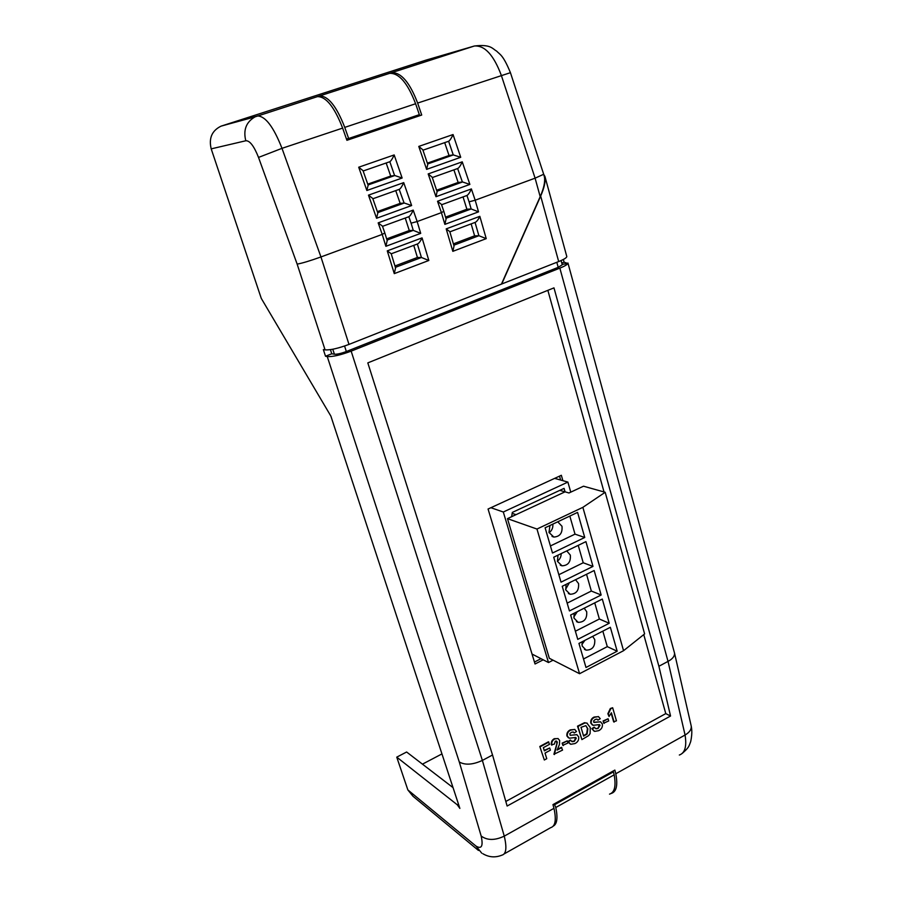 <?xml version="1.0" encoding="UTF-8"?>
<svg xmlns="http://www.w3.org/2000/svg" width="902" height="902" viewBox="0 0 902 902"><rect width="100%" height="100%" fill="white"/><g stroke="black" fill="none" stroke-linecap="round" stroke-linejoin="round"><path stroke-width="1.35" d="M544.413 176.916L544.458 177.074C545.225 181.877 543.805 188.405 540.185 196.647L501.456 284.096L558.688 261.557L540.67 196.05L501.681 284.107M540.67 196.05C544.289 187.83 545.71 181.302 544.943 176.476L543.703 174.334M330.425 349.649L331.767 353.764L325.521 356.245L323.356 349.593L325.081 349.886C330.369 350.19 338.34 348.364 348.995 344.406L501.456 284.096M544.943 176.476L566.794 256.495C566.828 257.656 564.122 259.348 558.688 261.557M540.185 196.647L535.1 178.168L543.692 174.266L510.431 72.679L417.649 103.065L421.719 115.05L346.909 140.306L342.636 128.095C334.416 106.977 326.017 96.48 317.414 96.638L391.603 72.701C401.029 72.228 409.711 82.353 417.649 103.065M453.402 243.867L474.61 235.839L471.148 223.876M394.952 265.977L417.412 257.476L413.759 245.367M386.654 238.895L409.282 230.54L405.235 218.036M445.532 217.134L466.898 209.23L463.042 196.907M221.689 125.942L255.097 116.843C246.201 121.95 243.1 129.922 245.795 140.768L211.203 148.864C208.644 138.198 211.925 130.632 221.046 126.156L425.857 60.163L474.351 46.013C484.645 45.201 493.608 54.909 501.253 75.159L535.1 178.168L475.185 200.21L478.534 211.857L471.16 208.96L469.096 201.822L475.185 200.21L471.385 188.935C469.784 192.532 468.307 194.719 466.943 195.475L466.74 195.52M478.534 211.857L444.866 224.373L441.405 212.635L417.164 221.554L420.704 233.359L413.263 230.382L411.087 223.155L417.164 221.554L413.206 210.11C411.583 213.785 410.117 215.984 408.843 216.717L408.651 216.751M420.704 233.359L385.876 246.302L382.222 234.407L320.954 256.946L348.995 344.406M679.33 755.03C684.968 753.057 686.884 746.382 685.069 735.017L668.032 661.391L559.849 268.131C564.472 266.259 567.144 264.726 567.854 263.508L564.1 262.178L563.355 259.46M534.446 662.057L541.02 658.686M560.627 480.044L559.511 476.132M562.882 480.676L561.348 475.286L488.061 509.021L535.044 663.996L543.207 659.813M505.819 801.461L665.777 713.606L643.757 634.591M604.024 491.951L547.852 290.343M570.03 743.891L568.012 741.512L570.357 740.046L572.139 741.692L574.337 741.343L575.589 737.453M571.654 741.399L573.897 741.072M568.384 737.768L566.896 735.942C566.569 733.179 567.685 731.172 570.244 729.887L574.856 729.492M574.337 741.343L576.288 738.174L575.702 737.486L569.286 738.208L567.335 736.201C567.008 733.45 568.125 731.432 570.695 730.146L574.664 729.414L576.525 731.522L574.179 732.988L573.176 731.962M574.179 732.988L573.221 731.973L571.383 732.334L569.838 733.709L570.177 735.277L577.021 734.713M562.814 745.311L562.149 743.113L567.245 740.869L567.91 743.056L562.814 745.311M557.278 749.494L561.36 747.284L562.566 750.092L553.918 754.275L556.884 743.643L556.444 741.016M554.358 754.557L557.346 742.12L556.511 741.038L555.316 741.196L554.369 744.082L551.426 744.872C550.908 742.177 551.855 740.114 554.268 738.693L558.146 738.591M549.713 747.983L550.389 750.182L545.034 753.08L546.747 758.683L544.323 760.003L539.813 746.473L548.427 741.827L549.532 744.319L543.365 747.645L544.357 750.87L549.713 747.983L544.222 750.441M581.891 739.595L577.968 726.426L584.936 722.964L586.875 723.077L590.269 727.576L590.1 733.597L588.668 735.592L581.891 739.595L577.517 726.166L584.485 722.705L587.27 723.235M593.922 731.026L591.847 728.613L594.17 727.159L595.974 728.805L598.094 728.455L599.311 724.577M595.974 728.805L597.643 728.196M592.31 724.926L590.765 723.054C590.449 720.315 591.554 718.319 594.08 717.056L598.556 716.639M598.094 728.455L600.022 725.321L599.424 724.61L593.121 725.321L591.216 723.314C590.9 720.574 592.005 718.567 594.531 717.304L598.376 716.571L600.27 718.702L597.958 720.146L596.932 719.108M597.958 720.146L596.989 719.131L595.207 719.492L593.685 720.845L593.741 722.231L600.676 721.837M603.731 723.145L603.088 720.969L608.095 718.759L608.726 720.946L603.731 723.145M614.115 722.096L611.409 712.783L609.053 716.492L608.32 713.967L610.778 708.758L612.661 707.743L616.449 720.822L613.653 721.837L611.184 713.324M609.053 716.492L607.869 713.719L610.327 708.51L612.661 707.743M561.089 260.543L562.262 264.782L558.203 267.342L346.334 351.521C341.035 353.494 337.055 354.396 334.405 354.227L332.782 349.232M559.849 268.131L351.16 351.137C340.516 355.106 332.545 356.91 327.257 356.561L325.521 356.245M478.488 850.462L413.003 796.274L407.851 789.915L476.042 846.121C481.623 849.425 483.337 846.065 481.172 836.041L459.298 761.998C465.173 765.302 472.873 764.772 482.378 760.42L504.263 836.131C506.992 847.688 506.236 854.014 501.997 855.13C495.378 857.825 488.997 857.351 482.863 853.72M567.944 263.023L674.516 653.059C674.775 656.149 672.61 658.934 668.032 661.391L658.9 666.274L553.975 287.873L367.813 362.886L492.537 755.008L482.378 760.42L351.16 351.137M325.081 349.886L297.153 264.117C302.181 263.226 310.119 260.836 320.954 256.946L281.999 148.334L258.524 157.422C254.014 146.034 249.764 140.475 245.795 140.768M422.452 764.152L441.946 753.914M453.029 787.626L406.622 752.009L396.756 757.139L407.851 789.915M367.745 184.132L390.69 176.059L386.169 162.991M377.352 211.609L400.161 203.378L395.73 190.604M427.368 163.149L449.038 155.516L444.686 142.64M436.613 190.232L458.148 182.452L453.886 169.858M211.203 148.864L261.264 298.37L330.865 416.093L459.873 808.406L457.269 804.787L396.756 757.139M504.117 853.935L550.727 827.63C555.361 826.266 556.444 819.839 553.975 808.327L552.96 804.618L614.86 770.082L615.795 773.758C617.949 785.202 616.461 791.753 611.342 793.41L611.116 793.467M492.537 755.008L507.127 806.038L670.547 716.019L658.9 666.274M553.975 808.327L504.263 836.131C494.961 840.54 487.26 840.517 481.172 836.041M674.516 653.059L691.203 725.952C691.62 729.335 689.579 732.356 685.069 735.017L615.795 773.758M476.042 846.121L481.747 853.168M466.898 209.23L471.16 208.96L445.881 218.318M458.148 182.452L462.399 182.012L457.618 168.516M436.963 191.258L462.399 182.012M449.038 155.516L453.244 154.907L448.632 141.264L422.948 150.194L448.508 141.31M422.801 149.755L418.776 146.417L453.052 134.545L460.719 157.286L453.244 154.907M417.412 257.476L421.426 257.487L428.833 260.475L394.275 273.622L387.274 250.869L391.186 253.688M409.282 230.54L413.263 230.382L387.014 240.101M400.161 203.378L404.119 203.063L399.18 189.364M377.712 212.658L404.119 203.063M390.69 176.059L394.614 175.574L389.822 161.729L363.145 170.997L389.709 161.762M368.039 184.978L394.614 175.574M474.61 235.839L478.894 235.726L486.234 238.635L452.827 251.342L446.197 228.882L449.794 231.622L454.033 246.02L452.827 251.342M412.327 117.023L421.719 115.05M319.443 96.525L319.511 95.962C328.136 95.792 336.559 106.278 344.756 127.385L348.646 138.502L346.424 138.942M319.285 96.018L389.585 73.355C398.988 72.893 407.659 83.018 415.608 103.741L419.329 114.667L348.646 138.502M554.178 803.941L555.801 807.482C557.932 817.888 557.075 824.101 553.242 826.119M609.515 794.132C614.612 792.508 616.156 786.082 614.172 774.829L613.428 771.864L554.989 804.494M613.428 771.864L612.571 771.357M614.172 774.829L555.801 807.482M458.464 804.133L457.269 804.787M567.854 263.508L562.149 264.376M331.767 353.764L334.405 354.227M561.788 263.091L564.1 262.178M437.098 191.641L435.97 196.715L428.179 173.928L432.159 177.175M462.636 181.99L469.863 184.425L435.97 196.715M428.179 173.928L462.252 161.83C460.64 165.438 459.174 167.648 457.821 168.46M444.866 224.373L446.073 218.972M441.45 204.393L437.526 201.259L471.385 188.935M437.526 201.259L441.405 212.635L443.807 211.327L441.416 204.314M446.197 228.882L479.83 216.333C478.263 219.637 476.741 221.633 475.253 222.343L449.861 231.848M395.561 267.928L394.275 273.622M387.274 250.869L422.057 237.891C420.479 241.24 418.968 243.258 417.547 243.946L391.22 253.8M385.876 246.302L387.183 240.631M382.414 226.075L378.175 222.873L413.206 210.11M378.175 222.873L382.222 234.407L384.827 232.998L382.38 225.974M377.825 212.962L376.562 218.261L368.478 195.148L372.752 198.463M404.344 203.04L411.639 205.543L376.562 218.261M368.478 195.148L403.724 182.621C402.078 186.297 400.635 188.529 399.36 189.319M453.052 134.545C451.44 138.164 449.974 140.408 448.632 141.264M427.773 164.333L426.623 169.362L418.776 146.417M368.14 185.248L366.855 190.502L358.703 167.22L363.032 170.658M394.828 175.54L402.134 178.021L366.855 190.502M358.703 167.22L394.174 154.941C392.517 158.628 391.073 160.883 389.822 161.729M665.777 713.606L670.547 716.019M544.323 760.003L539.813 746.473M540.242 746.743L548.856 742.098M551.866 745.142C551.347 742.436 552.295 740.384 554.696 738.952L557.943 738.501L559.657 740.474L559.443 744.454L557.132 750.081L561.799 747.555M563.265 745.582L562.149 743.113M562.6 743.383L567.245 740.869M570.289 735.31L576.829 734.634L578.667 736.855C579.05 739.922 577.81 742.166 574.935 743.575L570.752 744.285L568.012 741.512M568.463 741.782L570.808 740.317M581.012 727.339L583.617 736.111L587.123 734.07L587.867 728.737L585.826 725.659L581.012 727.339M583.493 735.682L586.672 733.811L587.416 728.478L585.894 725.682M594.125 722.446L600.495 721.769L602.367 724.013C602.739 727.068 601.51 729.29 598.68 730.676L594.632 731.387L591.847 728.613M592.31 728.861L594.621 727.418M604.193 723.404L603.088 720.969M603.551 721.217L608.095 718.759M582.106 641.784L582.173 646.024L586.097 650.128C592.31 650.094 595.196 646.565 594.745 639.552L592.659 636.361M581.891 644.479L584.958 640.319M574.112 613.27L574.022 618.129L578.159 622.346C584.338 622.233 587.191 618.682 586.695 611.725L584.18 608.196M573.796 617.047L577.291 611.669M566.073 584.383L565.779 589.908L570.132 594.249C576.288 594.035 579.095 590.472 578.554 583.571L575.555 579.704M565.622 589.277L569.354 582.771M558.011 555.136L557.436 561.348L562.025 565.825C568.136 565.509 570.898 561.935 570.323 555.091L566.749 550.908M557.391 561.168C559.894 559.341 561.168 556.816 561.202 553.591M549.938 525.494L549.002 532.451L553.839 537.051C559.894 536.634 562.611 533.048 561.991 526.272L557.752 521.796M549.081 532.721C551.923 530.613 553.174 527.749 552.825 524.13M553.817 537.051L552.001 536.397M490.891 507.713L503.305 512.009L548.495 662.542L553.061 660.185M532.022 654.04L548.495 662.542M554.651 478.364L567.888 482.085L503.305 512.009M570.763 492.142L567.888 482.085M565.058 491.827L568.982 492.977L583.515 486.201L605.186 492.278L582.872 507.341L536.972 529.046L507.465 518.65L565.058 491.827L564.077 488.377L512.325 512.415L511.637 516.711M605.186 492.278L644.614 633.914L623.553 650.703L579.558 673.715L549.329 658.28L507.465 518.65M564.968 491.872L559.815 490.361M516.012 514.67L512.133 513.339M536.972 529.046L579.558 673.715M610.35 627.285L578.949 643.408L585.996 667.48L617.171 651.21L610.35 627.285M602.299 599.063L570.639 615.017L577.765 639.371L609.2 623.271L602.299 599.063M594.159 570.515L562.228 586.289L569.444 610.936L601.149 595.004L594.159 570.515M585.928 541.628L553.727 557.21L561.021 582.151L592.986 566.411L585.928 541.628M545.112 527.783L552.498 553.027L584.744 537.479L577.584 512.392L545.112 527.783M582.872 507.341L623.553 650.703M550.423 545.947L575.014 534.142L569.827 516.068M575.014 534.142L584.744 537.479M558.845 574.709L583.222 562.769L578.227 545.349M583.222 562.769L592.986 566.411M567.166 603.134L591.34 591.047L586.537 574.281M591.34 591.047L601.149 595.004M575.386 631.22L599.368 619.009L594.734 602.874M599.368 619.009L609.2 623.271M583.504 658.99L607.294 646.644L602.84 631.141M607.294 646.644L617.171 651.21M479.83 216.333L486.234 238.635M422.057 237.891L428.833 260.475M558.203 267.342L556.816 262.29M344.564 346.03L346.334 351.521M459.298 761.998L327.257 356.561M342.636 128.095L281.999 148.334C273.565 126.878 265.391 116.087 257.487 115.963L256.935 116.132M403.724 182.621L411.639 205.543M462.252 161.83L469.863 184.425M460.719 157.286L426.623 169.362M394.174 154.941L402.134 178.021M297.153 264.117L258.524 157.422M469.085 201.822L466.943 195.475M427.649 163.972L453.469 154.873M395.38 267.353L421.426 257.487L417.367 244.014M411.075 223.155L408.843 216.717M453.796 245.231L478.894 235.726L475.05 222.422M415.608 103.741L344.756 127.385M544.458 177.074L543.692 174.266M317.414 96.638L255.097 116.843M510.431 72.679C502.944 54.582 500.125 54.797 496.551 51.042C492.413 48.843 490.97 44.006 474.351 46.013L391.603 72.701M691.214 725.952C691.282 727.249 692.837 731.578 690.684 741.602C688.801 746.382 689.275 747.262 682.171 753.452M221.046 126.156L256.258 116.369M389.585 73.355L319.511 95.962M437.12 191.731L432.126 177.085M432.295 177.57L457.731 168.494M441.574 204.754L466.898 195.497M446.095 219.062L443.818 211.327M395.595 268.063L391.164 253.62M382.504 226.346L408.798 216.739M387.217 240.766L384.838 232.998M377.859 213.064L372.718 198.361M372.864 198.767L399.282 189.341M427.796 164.412L422.767 149.676M368.174 185.35L362.987 170.546M584.44 649.339L586.097 650.128M576.457 621.591L578.159 622.346M568.384 593.516L570.132 594.249M560.232 565.126L562.025 565.825"/></g></svg>
